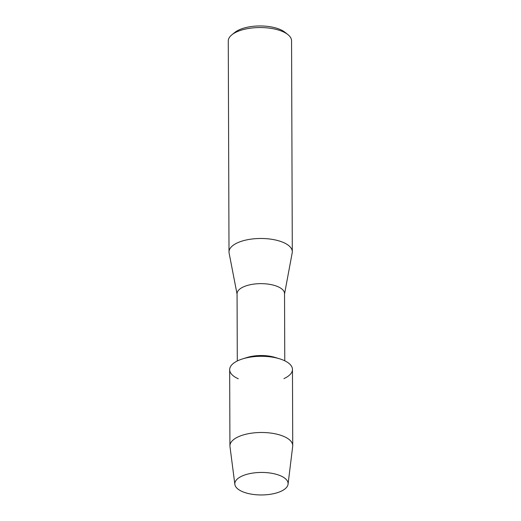 <?xml version="1.0" encoding="UTF-8"?>
<svg xmlns="http://www.w3.org/2000/svg" width="521" height="521" viewBox="0 0 521 521"><rect width="100%" height="100%" fill="white"/><g stroke="black" fill="none" stroke-linecap="round" stroke-linejoin="round"><path stroke-width="0.78" d="M242.083 476.031A26.636 11.26 179.8 0 0 243.19 491.941A26.636 11.26 179.8 0 0 280.845 491.368A26.636 11.26 179.8 0 0 279.738 475.458A26.636 11.26 179.8 0 0 242.083 476.031A26.636 11.26 179.8 0 0 234.867 484.393A26.636 11.26 179.8 0 0 252.314 494.299A26.636 11.26 179.8 0 0 280.845 491.368A26.636 11.26 179.8 0 0 288.061 484.204A26.636 11.26 179.8 0 0 271.929 473.315A26.636 11.26 179.8 0 0 242.083 476.031M283.912 378.611A31.403 13.272 179.8 0 0 279.543 358.787A31.403 13.272 179.8 0 0 242.512 358.917A31.403 13.272 179.8 0 0 238.221 360.532A31.403 13.272 179.8 0 0 238.279 378.767M284.772 360.799L284.538 293.597A23.738 10.029 179.8 0 0 269.546 284.329A23.738 10.029 179.8 0 0 243.528 286.85A23.738 10.029 179.8 0 0 237.062 293.766L237.296 360.962M284.538 294L292.203 252.815A31.644 13.377 179.8 0 0 292.301 251.741A31.644 13.377 179.8 0 0 272.314 239.386A31.644 13.377 179.8 0 0 237.628 242.747A31.644 13.377 179.8 0 0 229.006 251.962A31.644 13.377 179.8 0 0 229.11 253.03L237.068 294.163M292.301 251.741L291.565 40.814A31.644 13.377 179.8 0 0 287.892 34.588A31.644 13.377 179.8 0 0 236.892 31.814A31.644 13.377 179.8 0 0 231.897 34.783A31.644 13.377 179.8 0 0 228.27 41.035L229.006 251.962M287.892 34.588L284.967 32.256A28.349 11.983 179.8 0 0 239.282 29.775A28.349 11.983 179.8 0 0 234.808 32.432L231.897 34.783M279.543 358.787L275.016 357.406A23.738 10.029 179.8 0 0 247.026 357.504L242.512 358.917M288.061 484.204L292.691 446.354A31.403 13.272 179.8 0 0 292.73 445.644A31.403 13.272 179.8 0 0 272.9 433.387A31.403 13.272 179.8 0 0 238.481 436.715A31.403 13.272 179.8 0 0 229.93 445.865A31.403 13.272 179.8 0 0 229.976 446.569L234.867 484.393M292.73 445.644L292.463 369.461A31.403 13.272 179.8 0 0 272.633 357.198A31.403 13.272 179.8 0 0 238.221 360.532A31.403 13.272 179.8 0 0 229.663 369.682L229.93 445.865"/></g></svg>
